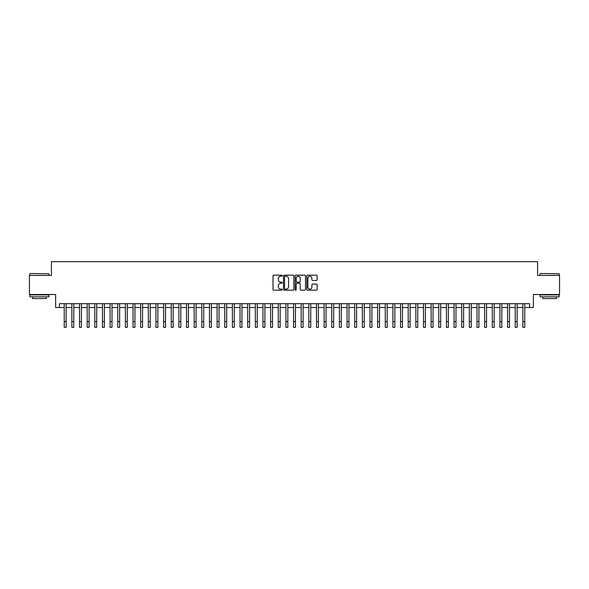 <?xml version="1.0" encoding="UTF-8"?>
<svg xmlns="http://www.w3.org/2000/svg" width="589" height="589" viewBox="0 0 589 589"><rect width="100%" height="100%" fill="white"/><g stroke="black" fill="none" stroke-linecap="round" stroke-linejoin="round"><path stroke-width="0.88" d="M282.271 275.696A0.523 0.523 0 0 0 281.748 275.166L273.775 275.166A0.751 0.751 0 0 0 273.024 275.917L273.024 289.427A0.751 0.751 0 0 0 273.775 290.171L281.748 290.171A0.523 0.523 0 0 0 282.271 289.648A0.523 0.523 0 0 0 281.748 289.125L280.71 289.125A2.4 2.4 0 0 1 278.31 286.725L278.31 285.599A2.4 2.4 0 0 1 280.71 283.199L281.748 283.199A0.523 0.523 0 0 0 282.271 282.668A0.523 0.523 0 0 0 281.748 282.146L280.71 282.146A2.4 2.4 0 0 1 278.31 279.746L278.31 278.619A2.4 2.4 0 0 1 280.71 276.219L281.748 276.219A0.523 0.523 0 0 0 282.271 275.696M316.426 280.46A0.751 0.751 0 0 0 317.176 279.709L317.176 275.917A0.751 0.751 0 0 0 316.426 275.166L307.576 275.166A0.751 0.751 0 0 0 306.825 275.917L306.825 289.427A0.751 0.751 0 0 0 307.576 290.171L316.426 290.171A0.751 0.751 0 0 0 317.176 289.427L317.176 284.848A0.751 0.751 0 0 0 316.426 284.097L312.641 284.097A0.751 0.751 0 0 0 311.89 284.848L311.89 287.115A2.01 2.01 0 0 1 309.88 289.125A2.01 2.01 0 0 1 307.878 287.115L307.878 278.229A2.01 2.01 0 0 1 309.88 276.219A2.01 2.01 0 0 1 311.89 278.229L311.89 279.709A0.751 0.751 0 0 0 312.641 280.46L316.426 280.46M59.452 307.517L59.452 303.688L529.548 303.688L529.548 307.517L533.369 307.517L533.369 294.522L559.55 294.522L559.55 275.409L537.573 275.409L537.573 261.649L51.427 261.649L51.427 275.409L29.45 275.409L29.45 294.522L55.631 294.522L55.631 307.517L64.23 307.517M293.845 275.917A0.751 0.751 0 0 0 293.094 275.166L284.237 275.166A0.751 0.751 0 0 0 283.493 275.917L283.493 289.427A0.751 0.751 0 0 0 284.237 290.171L293.094 290.171A0.751 0.751 0 0 0 293.845 289.427L293.845 275.917M295.906 275.166L304.763 275.166A0.751 0.751 0 0 1 305.507 275.917L305.507 289.427A0.751 0.751 0 0 1 304.763 290.171L300.972 290.171A0.751 0.751 0 0 1 300.221 289.427L300.221 283.95A0.751 0.751 0 0 0 299.47 283.199L296.959 283.199A0.751 0.751 0 0 0 296.208 283.95L296.208 289.648A0.523 0.523 0 0 1 295.685 290.171A0.523 0.523 0 0 1 295.155 289.648L295.155 275.917A0.751 0.751 0 0 1 295.906 275.166M66.137 307.517L71.873 307.517M73.787 307.517L79.515 307.517M81.429 307.517L87.165 307.517M89.072 307.517L94.807 307.517M96.714 307.517L102.449 307.517M104.356 307.517L110.091 307.517M112.006 307.517L117.734 307.517M119.648 307.517L125.383 307.517M127.29 307.517L133.026 307.517M134.933 307.517L140.668 307.517M142.582 307.517L148.31 307.517M150.224 307.517L155.952 307.517M157.867 307.517L163.602 307.517M165.509 307.517L171.244 307.517M173.151 307.517L178.887 307.517M180.801 307.517L186.529 307.517M188.443 307.517L194.171 307.517M196.085 307.517L201.821 307.517M203.728 307.517L209.463 307.517M211.37 307.517L217.105 307.517M219.02 307.517L224.748 307.517M226.662 307.517L232.397 307.517M234.304 307.517L240.04 307.517M241.946 307.517L247.682 307.517M249.596 307.517L255.324 307.517M257.238 307.517L262.966 307.517M264.881 307.517L270.616 307.517M272.523 307.517L278.258 307.517M280.165 307.517L285.901 307.517M287.815 307.517L293.543 307.517M295.457 307.517L301.185 307.517M303.099 307.517L308.835 307.517M310.742 307.517L316.477 307.517M318.384 307.517L324.119 307.517M326.034 307.517L331.762 307.517M333.676 307.517L339.404 307.517M341.318 307.517L347.054 307.517M348.96 307.517L354.696 307.517M356.603 307.517L362.338 307.517M364.252 307.517L369.98 307.517M371.895 307.517L377.63 307.517M379.537 307.517L385.272 307.517M387.179 307.517L392.915 307.517M394.829 307.517L400.557 307.517M402.471 307.517L408.199 307.517M410.113 307.517L415.849 307.517M417.756 307.517L423.491 307.517M425.398 307.517L431.133 307.517M433.048 307.517L438.776 307.517M440.69 307.517L446.418 307.517M448.332 307.517L454.067 307.517M455.974 307.517L461.71 307.517M463.617 307.517L469.352 307.517M471.266 307.517L476.994 307.517M478.909 307.517L484.644 307.517M486.551 307.517L492.286 307.517M494.193 307.517L499.928 307.517M501.835 307.517L507.571 307.517M509.485 307.517L515.213 307.517M517.127 307.517L522.863 307.517M524.77 307.517L529.548 307.517M285.069 276.219A0.523 0.523 0 0 0 284.539 276.742L284.539 288.595A0.523 0.523 0 0 0 285.069 289.125L286.151 289.125A2.4 2.4 0 0 0 288.551 286.725L288.551 278.619A2.4 2.4 0 0 0 286.151 276.219L285.069 276.219M300.221 278.266A2.01 2.01 0 0 0 298.211 276.256A2.01 2.01 0 0 0 296.208 278.266L296.208 281.395A0.751 0.751 0 0 0 296.959 282.146L299.47 282.146A0.751 0.751 0 0 0 300.221 281.395L300.221 278.266M64.23 321.616L66.137 321.616L66.137 327.351L64.23 327.351L64.23 303.688M66.137 321.616L66.137 303.688M30.061 273.502L48.939 273.73L30.061 273.502M39.389 296.812L29.833 296.812L29.833 294.905L48.939 294.905L48.939 296.812L39.389 296.812M46.266 296.812L46.266 298.571L32.505 298.571L32.505 296.812M540.29 273.502L559.167 273.73L540.29 273.502M549.611 296.812L540.061 296.812L540.061 294.905L559.167 294.905L559.167 296.812L549.611 296.812M556.495 296.812L556.495 298.571L542.734 298.571L542.734 296.812M71.873 321.616L73.787 321.616L73.787 327.351L71.873 327.351L71.873 303.688M73.787 321.616L73.787 303.688M79.515 321.616L81.429 321.616L81.429 327.351L79.515 327.351L79.515 303.688M81.429 321.616L81.429 303.688M87.165 321.616L89.072 321.616L89.072 327.351L87.165 327.351L87.165 303.688M89.072 321.616L89.072 303.688M94.807 321.616L96.714 321.616L96.714 327.351L94.807 327.351L94.807 303.688M96.714 321.616L96.714 303.688M102.449 321.616L104.356 321.616L104.356 327.351L102.449 327.351L102.449 303.688M104.356 321.616L104.356 303.688M110.091 321.616L112.006 321.616L112.006 327.351L110.091 327.351L110.091 303.688M112.006 321.616L112.006 303.688M117.734 321.616L119.648 321.616L119.648 327.351L117.734 327.351L117.734 303.688M119.648 321.616L119.648 303.688M125.383 321.616L127.29 321.616L127.29 327.351L125.383 327.351L125.383 303.688M127.29 321.616L127.29 303.688M133.026 321.616L134.933 321.616L134.933 327.351L133.026 327.351L133.026 303.688M134.933 321.616L134.933 303.688M140.668 321.616L142.582 321.616L142.582 327.351L140.668 327.351L140.668 303.688M142.582 321.616L142.582 303.688M148.31 321.616L150.224 321.616L150.224 327.351L148.31 327.351L148.31 303.688M150.224 321.616L150.224 303.688M155.952 321.616L157.867 321.616L157.867 327.351L155.952 327.351L155.952 303.688M157.867 321.616L157.867 303.688M163.602 321.616L165.509 321.616L165.509 327.351L163.602 327.351L163.602 303.688M165.509 321.616L165.509 303.688M171.244 321.616L173.151 321.616L173.151 327.351L171.244 327.351L171.244 303.688M173.151 321.616L173.151 303.688M178.887 321.616L180.801 321.616L180.801 327.351L178.887 327.351L178.887 303.688M180.801 321.616L180.801 303.688M186.529 321.616L188.443 321.616L188.443 327.351L186.529 327.351L186.529 303.688M188.443 321.616L188.443 303.688M194.171 321.616L196.085 321.616L196.085 327.351L194.171 327.351L194.171 303.688M196.085 321.616L196.085 303.688M201.821 321.616L203.728 321.616L203.728 327.351L201.821 327.351L201.821 303.688M203.728 321.616L203.728 303.688M209.463 321.616L211.37 321.616L211.37 327.351L209.463 327.351L209.463 303.688M211.37 321.616L211.37 303.688M217.105 321.616L219.02 321.616L219.02 327.351L217.105 327.351L217.105 303.688M219.02 321.616L219.02 303.688M224.748 321.616L226.662 321.616L226.662 327.351L224.748 327.351L224.748 303.688M226.662 321.616L226.662 303.688M232.397 321.616L234.304 321.616L234.304 327.351L232.397 327.351L232.397 303.688M234.304 321.616L234.304 303.688M240.04 321.616L241.946 321.616L241.946 327.351L240.04 327.351L240.04 303.688M241.946 321.616L241.946 303.688M247.682 321.616L249.596 321.616L249.596 327.351L247.682 327.351L247.682 303.688M249.596 321.616L249.596 303.688M255.324 321.616L257.238 321.616L257.238 327.351L255.324 327.351L255.324 303.688M257.238 321.616L257.238 303.688M262.966 321.616L264.881 321.616L264.881 327.351L262.966 327.351L262.966 303.688M264.881 321.616L264.881 303.688M270.616 321.616L272.523 321.616L272.523 327.351L270.616 327.351L270.616 303.688M272.523 321.616L272.523 303.688M278.258 321.616L280.165 321.616L280.165 327.351L278.258 327.351L278.258 303.688M280.165 321.616L280.165 303.688M285.901 321.616L287.815 321.616L287.815 327.351L285.901 327.351L285.901 303.688M287.815 321.616L287.815 303.688M293.543 321.616L295.457 321.616L295.457 327.351L293.543 327.351L293.543 303.688M295.457 321.616L295.457 303.688M301.185 321.616L303.099 321.616L303.099 327.351L301.185 327.351L301.185 303.688M303.099 321.616L303.099 303.688M308.835 321.616L310.742 321.616L310.742 327.351L308.835 327.351L308.835 303.688M310.742 321.616L310.742 303.688M316.477 321.616L318.384 321.616L318.384 327.351L316.477 327.351L316.477 303.688M318.384 321.616L318.384 303.688M324.119 321.616L326.034 321.616L326.034 327.351L324.119 327.351L324.119 303.688M326.034 321.616L326.034 303.688M331.762 321.616L333.676 321.616L333.676 327.351L331.762 327.351L331.762 303.688M333.676 321.616L333.676 303.688M339.404 321.616L341.318 321.616L341.318 327.351L339.404 327.351L339.404 303.688M341.318 321.616L341.318 303.688M347.054 321.616L348.96 321.616L348.96 327.351L347.054 327.351L347.054 303.688M348.96 321.616L348.96 303.688M354.696 321.616L356.603 321.616L356.603 327.351L354.696 327.351L354.696 303.688M356.603 321.616L356.603 303.688M362.338 321.616L364.252 321.616L364.252 327.351L362.338 327.351L362.338 303.688M364.252 321.616L364.252 303.688M369.98 321.616L371.895 321.616L371.895 327.351L369.98 327.351L369.98 303.688M371.895 321.616L371.895 303.688M377.63 321.616L379.537 321.616L379.537 327.351L377.63 327.351L377.63 303.688M379.537 321.616L379.537 303.688M385.272 321.616L387.179 321.616L387.179 327.351L385.272 327.351L385.272 303.688M387.179 321.616L387.179 303.688M392.915 321.616L394.829 321.616L394.829 327.351L392.915 327.351L392.915 303.688M394.829 321.616L394.829 303.688M400.557 321.616L402.471 321.616L402.471 327.351L400.557 327.351L400.557 303.688M402.471 321.616L402.471 303.688M408.199 321.616L410.113 321.616L410.113 327.351L408.199 327.351L408.199 303.688M410.113 321.616L410.113 303.688M415.849 321.616L417.756 321.616L417.756 327.351L415.849 327.351L415.849 303.688M417.756 321.616L417.756 303.688M423.491 321.616L425.398 321.616L425.398 327.351L423.491 327.351L423.491 303.688M425.398 321.616L425.398 303.688M431.133 321.616L433.048 321.616L433.048 327.351L431.133 327.351L431.133 303.688M433.048 321.616L433.048 303.688M438.776 321.616L440.69 321.616L440.69 327.351L438.776 327.351L438.776 303.688M440.69 321.616L440.69 303.688M446.418 321.616L448.332 321.616L448.332 327.351L446.418 327.351L446.418 303.688M448.332 321.616L448.332 303.688M454.067 321.616L455.974 321.616L455.974 327.351L454.067 327.351L454.067 303.688M455.974 321.616L455.974 303.688M461.71 321.616L463.617 321.616L463.617 327.351L461.71 327.351L461.71 303.688M463.617 321.616L463.617 303.688M469.352 321.616L471.266 321.616L471.266 327.351L469.352 327.351L469.352 303.688M471.266 321.616L471.266 303.688M476.994 321.616L478.909 321.616L478.909 327.351L476.994 327.351L476.994 303.688M478.909 321.616L478.909 303.688M484.644 321.616L486.551 321.616L486.551 327.351L484.644 327.351L484.644 303.688M486.551 321.616L486.551 303.688M492.286 321.616L494.193 321.616L494.193 327.351L492.286 327.351L492.286 303.688M494.193 321.616L494.193 303.688M499.928 321.616L501.835 321.616L501.835 327.351L499.928 327.351L499.928 303.688M501.835 321.616L501.835 303.688M507.571 321.616L509.485 321.616L509.485 327.351L507.571 327.351L507.571 303.688M509.485 321.616L509.485 303.688M515.213 321.616L517.127 321.616L517.127 327.351L515.213 327.351L515.213 303.688M517.127 321.616L517.127 303.688M522.863 321.616L524.77 321.616L524.77 327.351L522.863 327.351L522.863 303.688M524.77 321.616L524.77 303.688M29.833 275.409L29.833 273.73M34.191 294.905L34.191 294.522M44.587 294.905L44.587 294.522M48.939 275.409L48.939 273.73M540.061 275.409L540.061 273.73M544.413 294.905L544.413 294.522M554.809 294.905L554.809 294.522M559.167 275.409L559.167 273.73"/></g></svg>
